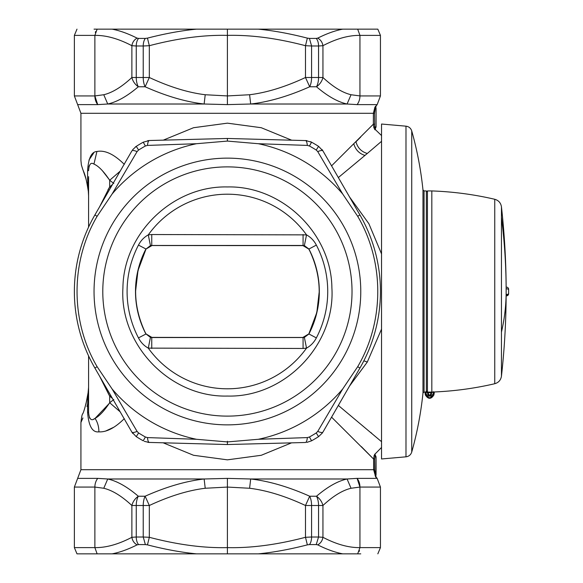 <?xml version="1.0" encoding="UTF-8"?>
<svg xmlns="http://www.w3.org/2000/svg" width="583" height="583" viewBox="0 0 583 583"><rect width="100%" height="100%" fill="white"/><g stroke="black" fill="none" stroke-linecap="round" stroke-linejoin="round"><path stroke-width="0.87" d="M82.932 417.96L80.928 422.471L80.928 469.709L373.63 469.709L375.758 477.295L376.071 456.868L376.071 474.773L375.758 475.779L375.445 475.109L374.672 469.709L374.672 459.098L375.35 455.294M375.867 127.546L375.35 128.143L376.071 126.73L376.071 108.212L375.314 107.862L375.86 105.909L374.891 107.257L375.314 107.862L374.534 113.291L374.752 127.152L376.071 126.722L376.071 108.227M360.658 137.071L355.958 141.807C357.605 147.834 361.38 151.726 367.297 153.482L338.344 177.567M374.891 107.257L373.375 113.291L373.375 124.157L373.812 127.48L374.752 127.152L375.35 128.143L374.949 129.79L373.812 127.48L373.375 124.157L331.574 165.842M363.843 360.826L367.297 362.043L381.537 329.082M381.537 253.918L368.901 223.741L349.53 196.945M367.297 362.043L349.53 386.055M110.77 395.551L109.677 396.097L99.555 376.122L109.13 395.165M88.58 387.557L87.588 404.157C79.062 428.614 79.062 428.614 87.588 404.157L86.954 406.511M113.94 427.164L105.428 431.143M109.13 403.567L95.058 418.39C91.363 421.349 89.206 419.33 88.58 412.334L87.588 412.334C88.682 426.173 92.435 432.681 98.862 431.857C106.485 432.309 114.96 427.907 124.296 418.645M163.291 140.139L193.556 127.713L227.406 123.159L261.264 127.721L291.522 140.139M88.959 160.07L93.674 153.037M124.296 164.355C113.991 154.167 104.86 149.882 96.916 151.507C91.538 151.718 88.427 158.102 87.588 170.666L87.588 178.843C79.062 154.386 79.062 154.386 87.588 178.843L88.58 195.771L88.58 227.1L88.58 176.678M291.522 442.861L261.264 455.287L227.406 459.841L193.549 455.279L163.291 442.861M94.329 418.747L93.943 418.907M109.13 187.835L107.928 189.956M90.073 418.601L89.381 417.596M356.694 478.388L347.074 478.986L351.053 488.262L359.944 487.067L359.944 547.612L357.678 553.85C384.459 553.85 384.459 553.85 357.678 553.85L342.724 553.85C335.057 552.385 326.728 549.397 317.735 544.872L316.234 544.588L318.558 537.009L322.938 537.3C322.37 540.711 320.635 543.232 317.742 544.872M80.928 469.709L77.648 478.388L97.711 478.388A13.117 11.361 90 0 0 94.876 487.067L103.767 488.262L107.738 478.986C117.059 481.048 127.247 486.79 138.302 496.228C134.972 498.64 132.829 501.737 131.875 505.505L131.875 537.3C132.443 540.711 134.177 543.232 137.078 544.872C128.092 549.39 119.763 552.385 112.089 553.85L227.406 553.85L227.406 487.067L249.597 488.262L250.69 478.986C268.938 481.084 288.614 486.834 309.697 496.228L316.511 496.228C319.841 498.64 321.984 501.737 322.938 505.505L318.558 505.505A13.117 6.974 -90 0 0 316.511 496.228L316.511 496.228C327.573 486.79 337.761 481.041 347.074 478.986L250.69 478.986L227.406 478.388L227.406 487.067L205.223 488.262L204.13 478.986L107.738 478.986L97.886 478.388M87.588 412.334L87.588 404.157L88.58 404.157M95.058 164.61L96.472 165.463M102.375 170.695L109.13 179.433M357.102 104.612A13.117 11.361 -90 0 0 359.944 95.933L380.444 95.933L377.165 104.612L357.102 104.612L347.074 104.014L250.69 104.014L249.597 94.737L227.406 95.933L205.223 94.737L204.13 104.014L227.406 104.612L227.406 35.388C203.795 34.805 177.771 38.245 149.328 45.7L143.229 45.991L143.229 77.495A13.117 6.442 90 0 0 145.116 86.772L149.328 77.495L136.262 77.495A13.117 6.974 90 0 0 138.302 86.772C127.24 96.21 117.052 101.959 107.738 104.014L103.767 94.737L94.876 95.933L97.711 104.612L107.738 104.014L204.13 104.014C185.875 101.916 166.206 96.166 145.116 86.772L138.302 86.772C134.972 84.36 132.829 81.263 131.875 77.495L136.262 77.495L136.262 45.991L131.875 45.7C132.443 42.289 134.177 39.768 137.078 38.128C128.085 33.603 119.755 30.615 112.089 29.15L97.135 29.15C70.354 29.15 70.354 29.15 97.135 29.15L94.876 35.388L94.876 95.933A13.117 11.361 -90 0 0 97.711 104.612L77.648 104.612L74.369 95.933L94.876 95.933M380.444 95.933L380.444 35.388L359.944 35.388L359.944 95.933L351.053 94.737L347.074 104.014C337.761 101.959 327.573 96.21 316.511 86.772C319.841 84.36 321.984 81.263 322.938 77.495L322.938 45.7L318.558 45.991L318.558 77.495L311.584 77.495A13.117 6.442 90 0 1 309.697 86.772C288.614 96.166 268.938 101.916 250.69 104.014L227.406 104.612M88.871 167.022L88.988 166.512M89.002 166.468L89.352 165.455M87.588 170.666L88.58 170.666L87.588 170.666M87.588 178.843L88.58 178.843L88.397 191.88C86.889 181.816 85.256 174.951 83.507 171.3L82.495 168.655M120.149 171.205L109.677 180.271C103.752 171.387 98.505 165.995 93.943 164.093C90.853 162.016 89.061 164.209 88.58 170.666M113.802 183.434L109.677 180.271L109.677 186.903L112.446 184.549M110.77 187.449L109.677 186.903L99.555 206.878M112.446 398.459L109.677 396.097L109.677 402.729L113.802 399.566M120.149 411.802L109.677 402.729C104.313 410.818 99.438 416.036 95.058 418.39C97.66 422.362 98.921 426.851 98.862 431.857M88.58 412.334L88.58 355.9M227.406 441.258L227.406 444.538L147.965 442.388M97.711 478.388A13.117 11.361 -90 0 0 94.876 487.067L94.876 547.612C106.07 547.787 118.4 544.347 131.875 537.3L136.262 537.009L136.262 505.505L143.229 505.505A13.117 6.442 -90 0 1 145.116 496.228C166.206 486.827 185.875 481.084 204.13 478.986L227.406 478.388M351.053 94.737C342.447 92.682 333.075 86.933 322.938 77.495L318.558 77.495A13.117 6.974 90 0 1 316.511 86.772L309.697 86.772L305.485 77.495L311.584 77.495L311.584 45.991L305.485 45.7L307.358 38.128L309.442 38.412L311.584 45.991L318.558 45.991A8.745 4.649 90 0 0 316.234 38.412L309.442 38.412M317.742 151.595C320.635 150.414 322.37 150.181 322.938 150.895L359.944 214.981L357.678 216.286L342.724 194.044L317.735 151.595L316.234 150.042L318.558 146.34L322.938 150.895L322.064 149.569M144.263 441.331L149.328 442.49C148.432 442.329 147.805 440.697 147.455 437.585L145.378 436.995A167.029 167.029 0 0 1 138.586 432.958L137.078 431.405L112.089 388.956L97.135 366.714C70.354 321.284 70.354 261.716 97.135 216.286L94.876 214.981L131.875 150.895C132.443 150.181 134.177 150.414 137.078 151.595L112.089 194.044A150.982 150.982 0 0 1 196.486 143.717L227.406 141.079L227.406 138.463L306.847 140.612M227.406 138.463L149.328 140.51C148.432 140.671 147.805 142.303 147.455 145.415L145.378 146.005L143.229 142.194L149.328 140.51L147.739 140.649M132.618 149.751L136.262 146.34A171.402 171.402 0 0 1 143.229 142.194A171.402 171.402 0 0 0 136.262 146.34A171.402 171.402 0 0 1 143.229 142.194M145.378 436.995L143.229 440.806A171.402 171.402 0 0 1 136.262 436.66L131.875 432.105L94.876 368.019L97.135 366.714M342.724 388.956L357.678 366.714L359.944 368.019A153.037 153.037 0 0 0 359.944 214.981A153.037 153.037 0 0 1 359.944 368.019L322.938 432.105C322.37 432.819 320.635 432.586 317.742 431.405L342.724 388.956A150.982 150.982 0 0 1 258.327 439.283L227.406 441.921L227.406 444.538L305.485 442.49C306.381 442.329 307.008 440.697 307.358 437.585L309.442 436.995L311.584 440.806L306.891 442.38M309.697 496.228L305.485 505.505L311.584 505.505A13.117 6.442 -90 0 0 309.697 496.228M103.767 488.262C112.366 490.318 121.738 496.067 131.875 505.505L136.262 505.505A13.117 6.974 -90 0 1 138.302 496.228L145.116 496.228L149.328 505.505L143.229 505.505L143.229 537.009L149.328 537.3L147.455 544.872L145.378 544.588L143.229 537.009L136.262 537.009A8.745 4.649 -90 0 0 138.586 544.588L145.378 544.588M342.724 194.044A150.982 150.982 0 0 0 258.327 143.717L307.358 145.415C307.008 142.303 306.381 140.671 305.485 140.51L311.584 142.194A171.402 171.402 0 0 1 318.558 146.34A171.402 171.402 0 0 0 311.584 142.194L309.697 145.539M137.078 431.405C134.177 432.586 132.443 432.819 131.875 432.105L132.749 433.431M322.421 432.936L318.558 436.66A171.402 171.402 0 0 1 311.584 440.806L311.358 440.398M205.223 488.262C188.112 490.361 169.478 496.104 149.328 505.505L149.328 537.3C177.764 544.755 203.788 548.195 227.406 547.612C251.018 548.195 277.049 544.755 305.485 537.3L311.584 537.009L311.584 505.505L318.558 505.505L318.558 537.009L311.584 537.009A8.745 4.292 -90 0 1 309.442 544.588L316.234 544.588M205.223 94.737C188.105 92.639 169.478 86.896 149.328 77.495L149.328 45.7L147.455 38.128L145.378 38.412A8.745 4.292 90 0 0 143.229 45.991L136.262 45.991A8.745 4.649 90 0 1 138.586 38.412L137.078 38.128M317.742 38.128C326.728 33.61 335.05 30.615 342.724 29.15L357.678 29.15L359.944 35.388C348.743 35.213 336.413 38.653 322.938 45.7C322.37 42.289 320.635 39.768 317.742 38.128L316.234 38.412M307.358 145.415L309.442 146.005L311.584 142.194L310.55 141.669M137.078 151.595L138.586 150.042L136.262 146.34L135.3 147.003M143.229 440.806A171.402 171.402 0 0 1 136.262 436.66A171.402 171.402 0 0 0 143.229 440.806M317.742 431.405L316.234 432.958L318.558 436.66A171.402 171.402 0 0 1 311.584 440.806M249.597 488.262C266.708 490.361 285.335 496.104 305.485 505.505L305.485 537.3L307.358 544.872L309.442 544.588M137.078 544.872L138.586 544.588M308.837 249.072L316.35 245.093C314.011 240.611 310.739 237.208 306.534 234.876L304.37 245.596L308.888 248.985A91.903 91.903 0 0 1 308.888 334.015L304.37 337.404L306.534 348.124C310.739 345.792 314.011 342.389 316.35 337.907L308.837 333.928A91.823 91.823 0 0 0 309.865 331.895C322.297 304.967 322.297 278.033 309.865 251.105A91.823 91.823 0 0 0 308.837 249.065L302.978 245.618L308.822 249.094L310.141 251.667M302.978 245.618L151.791 245.545L145.976 249.072L150.443 245.596L148.279 234.876C144.074 237.208 140.802 240.611 138.47 245.093L145.925 248.985A91.903 91.903 0 0 0 145.925 334.015L138.47 337.907A100.32 100.32 0 0 1 138.47 245.093M138.47 337.907C140.802 342.389 144.074 345.792 148.279 348.124L150.443 337.404L145.976 333.928M151.748 234.534L306.534 234.876A97.303 97.303 0 0 0 148.279 234.876L151.748 234.534L151.748 245.465L150.443 245.596M304.37 245.596L151.748 245.465L303.073 245.465L303.073 234.534M303.073 348.466L148.279 348.124A97.303 97.303 0 0 0 306.534 348.124L303.073 348.466L303.073 337.535L304.37 337.404M150.443 337.404L151.835 337.382L145.99 333.906L144.948 331.895A91.823 91.823 0 0 0 145.976 333.935L151.791 337.455L303.022 337.455L308.837 333.935L316.817 312.51L319.258 291.5M331.574 417.158L373.63 459.098L374.126 455.556L376.071 456.904L374.891 454.084M376.071 474.773L375.117 475.713M374.672 469.709L373.63 469.709L373.63 459.098L361.307 446.578M338.344 405.433L381.537 441.681M371.75 433.307L370.744 432.448M374.126 455.556L374.92 454.019M375.08 108.693L374.534 113.109M367.297 153.482L381.537 141.319M151.748 348.466L151.748 337.535L303.073 337.535L151.835 337.382M145.976 249.072A91.823 91.823 0 0 0 144.948 251.105C132.516 278.033 132.516 304.967 144.948 331.895L144.708 331.399M151.835 245.618L145.976 249.065M145.99 249.094L137.996 270.49L135.555 291.5M302.978 337.382L308.822 333.906M227.406 396.054C170.236 397.599 119.42 345.027 122.918 287.944C123.443 233.36 172.838 185.613 227.406 186.946C281.975 185.613 331.377 233.36 331.895 287.944C335.393 345.027 284.584 397.599 227.406 396.054M112.089 388.956A150.982 150.982 0 0 0 196.486 439.283L147.455 437.585M258.327 439.283L307.358 437.585M196.486 143.717L147.455 145.415M94.045 29.15L196.486 29.15C181.364 30.622 165.018 33.617 147.455 38.128M342.724 29.15L258.327 29.15C273.449 30.622 289.795 33.617 307.358 38.128M360.768 553.85L258.327 553.85C273.449 552.378 289.795 549.383 307.358 544.872M258.327 553.85L196.486 553.85C181.357 552.378 165.018 549.383 147.455 544.872M112.089 553.85L97.135 553.85C70.354 553.85 70.354 553.85 97.135 553.85L94.876 547.612L74.369 547.612L76.985 553.85L112.089 553.85M196.486 439.283L227.406 441.921M94.876 368.019A153.037 153.037 0 0 1 94.876 214.981A153.037 153.037 0 0 0 94.876 368.019L115.172 403.181M112.089 194.044L97.135 216.286M258.327 143.717L227.406 141.079M357.678 366.714C384.459 321.284 384.459 261.716 357.678 216.286M258.327 29.15L227.406 29.15L227.406 35.388C251.018 34.805 277.049 38.245 305.485 45.7L305.485 77.495C285.335 86.896 266.708 92.639 249.597 94.737M196.486 29.15L227.406 29.15L196.486 29.15M357.678 29.15C384.459 29.15 384.459 29.15 357.678 29.15L377.828 29.15L380.444 35.388M344.444 227.567A133.361 133.361 0 0 0 163.473 174.463A133.361 133.361 0 0 0 110.369 355.433A133.361 133.361 0 0 0 291.347 408.537A133.361 133.361 0 0 0 344.444 227.567M118.043 351.243A124.616 124.616 0 0 0 287.149 400.864A124.616 124.616 0 0 0 336.77 231.757A124.616 124.616 0 0 0 167.664 182.136A124.616 124.616 0 0 0 118.043 351.243M381.537 371.786L381.537 458.967L405.987 456.824L405.987 126.176L381.537 124.033L381.537 371.786M431.821 243.286L431.821 392.067L431.821 190.933L427.448 190.933L427.448 392.067L431.821 392.067C453.064 391.317 474.045 388.54 494.748 383.723L494.748 199.277C474.045 194.46 453.064 191.683 431.821 190.933M508.624 293.694L508.631 289.255L508.631 293.745A2.186 2.186 0 0 1 506.445 295.873L506.445 294.415A2.186 0.729 1.6 0 0 508.631 293.745A2.186 0.729 1.6 0 0 508.624 293.694L506.139 295.873M506.146 294.415L506.139 287.127M506.146 288.585L508.624 289.306M433.154 392.016L431.056 392.665L430.371 394.931L428.899 394.931L428.162 392.884L427.317 392.621L428.49 395.463L430.779 395.463L430.371 394.931M427.375 392.425L427.477 392.06L427.317 392.643L428.162 392.884M426.129 392.067L427.317 392.629M431.792 392.06L431.959 392.643L431.114 392.884M431.894 392.425L430.779 395.463M434 391.987L433.818 393.095L433.409 391.71L433.169 393.642L433.818 393.095L433.89 394.975L425.379 394.983L425.86 391.71L426.1 393.642L425.284 392.067M428.49 395.463L428.899 394.931M434.277 392.636L433.89 394.983C431.056 399.399 428.214 399.399 425.379 394.975L424.992 392.629M434.284 392.629L434.32 391.973L434.284 392.629M353.83 143.935C355.535 149.787 359.252 153.621 364.973 155.45M374.534 113.291L80.928 113.291L80.928 160.529L81.38 164.938L82.669 169.092M96.916 151.507L93.943 164.093M357.102 478.388L359.944 487.06A13.117 11.361 90 0 0 357.102 478.388L377.165 478.388L380.444 487.067L359.944 487.067M94.876 487.067L74.369 487.067L74.369 547.612M380.444 487.067L380.444 547.612L359.944 547.612C348.743 547.787 336.413 544.347 322.938 537.3L322.938 505.505C333.075 496.067 342.447 490.318 351.053 488.262M103.767 94.737C112.366 92.682 121.738 86.94 131.875 77.495L131.875 45.7C118.4 38.653 106.07 35.213 94.876 35.388L74.369 35.388L74.369 95.933M145.378 38.412L138.586 38.412M309.442 146.005A167.029 167.029 0 0 1 316.234 150.042M138.586 150.042A167.029 167.029 0 0 1 145.378 146.005M138.586 432.958L136.262 436.66M316.234 432.958A167.029 167.029 0 0 1 309.442 436.995M316.35 245.093A100.32 100.32 0 0 1 316.35 337.907M373.63 459.098L374.672 459.098M373.375 124.157L374.534 124.157M95.641 31.54A8.745 7.572 -90 0 0 95.321 32.415M359.179 551.438A8.745 7.572 90 0 0 359.492 550.592M405.987 126.176C408.887 126.569 410.804 128.158 411.729 130.927C417.173 150.283 420.919 169.952 422.974 189.949L424.067 190.933L426.355 190.933L426.355 392.067L427.448 390.974M424.067 190.933L424.067 392.067L426.355 392.067M422.974 189.949L422.974 393.051L424.067 392.067M411.729 130.927L411.729 452.073C410.804 454.842 408.887 456.431 405.987 456.824M501.453 332.091A765.188 366.853 0 0 0 506.153 291.5A765.188 765.188 0 0 0 501.453 206.827L501.453 376.173C500.812 380.101 498.574 382.623 494.748 383.723M501.453 217.189A765.188 671.514 0 0 1 506.153 291.5A765.188 765.188 0 0 1 501.453 376.173M508.631 289.255A2.186 2.186 0 0 0 506.445 287.127A2.186 2.179 -90 0 1 508.58 288.884M430.881 392.067L431.056 392.665L428.214 392.665L428.388 392.067M432.222 396.119L427.048 396.112M88.58 387.484L88.397 391.12L85.898 404.31M82.873 413.376L82.655 413.93M88.58 387.36L87.793 395.857C85.395 406.387 83.675 412.429 82.633 413.988C82.108 414.309 81.54 417.137 80.928 422.471M80.928 113.291L77.648 104.612M82.888 169.646L85.883 178.638M86.743 181.94L87.581 185.941M87.639 186.254L87.967 188.236M88.354 191.37L88.536 193.891M77.648 478.388L74.369 487.067M381.537 447.438L374.978 454.113M377.165 478.388L375.977 476.821L375.897 475.546M375.634 127.881L375.991 127.247L375.634 127.881M381.537 135.562L375.277 129.513L375.539 127.983M377.165 104.612L375.977 106.186L375.897 107.461M322.938 432.105L333.789 413.311M359.944 214.981L338.162 177.261M74.369 35.388L76.985 29.15M380.444 547.612L377.835 553.85M426.355 190.933L427.448 192.026M422.974 393.051C420.919 413.048 417.173 432.717 411.729 452.073M501.453 206.827C500.812 202.899 498.574 200.377 494.748 199.277M425.925 393.008C427.63 398.918 431.099 399.683 433.351 393.008"/></g></svg>
